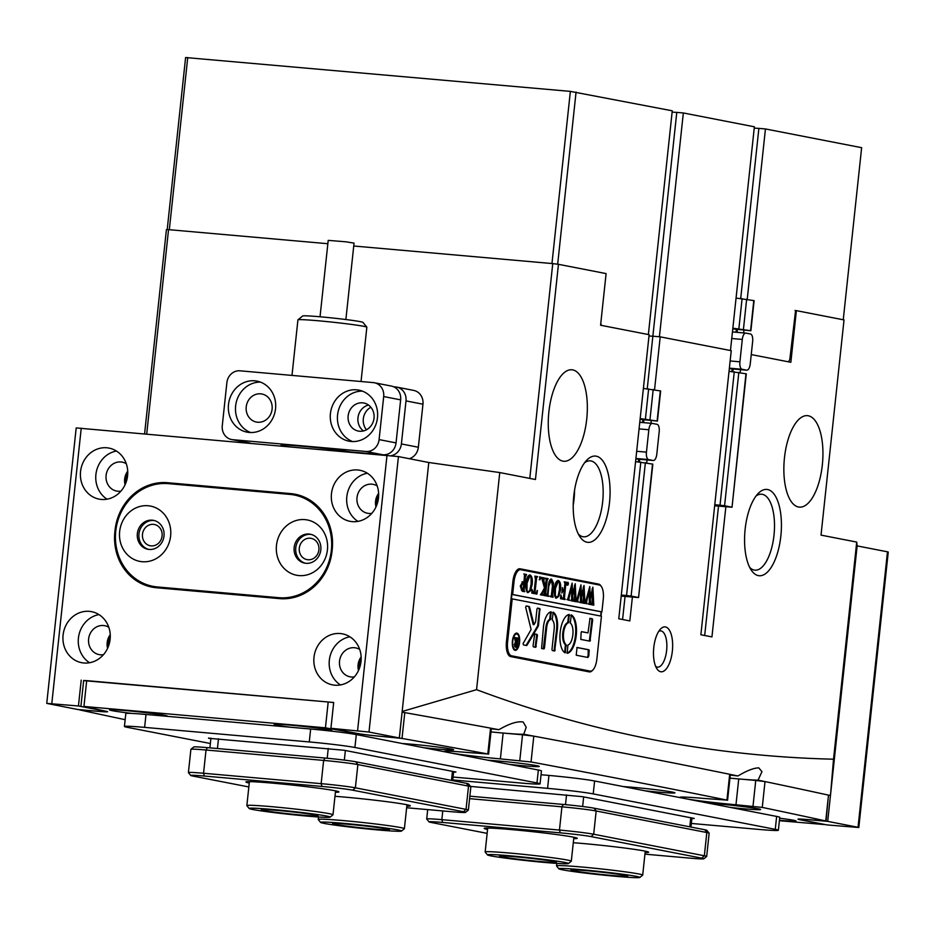 <?xml version="1.0" encoding="UTF-8"?>
<svg xmlns="http://www.w3.org/2000/svg" width="935" height="935" viewBox="0 0 935 935"><rect width="100%" height="100%" fill="white"/><g stroke="black" fill="none" stroke-linecap="round" stroke-linejoin="round"><path stroke-width="1.4" d="M672.125 112.118A17.333 0.69 -173.9 0 0 676.776 112.387L652.864 336.203A17.333 0.69 6.1 0 1 648.995 335.992A17.333 0.69 -173.9 0 0 652.864 336.203L660.203 336.845L731.24 350.683L700.876 634.76L711.944 636.91L725.852 506.782M843.253 319.77L861.638 147.683L765.438 128.948L758.881 128.375L740.707 298.487M737.364 329.658L737.084 332.334M758.881 128.375A17.333 0.69 6.1 0 1 754.229 128.107M167.201 229.636L185.597 57.538L570.362 91.385L672.265 110.809L648.364 334.543M576.065 92.074L557.669 264.219M600.796 323.311L601.38 325.392M647.242 388.796L652.864 336.203L659.42 336.775L683.333 112.96L754.37 126.798L730.457 350.531M676.776 112.387L683.333 112.96M765.438 128.948L747.24 299.27M743.921 330.242L743.641 332.907M788.497 361.833L789.806 359.531L795.58 310.572M187.736 57.538L169.328 229.706L327.846 243.719L168.545 229.636L146.713 433.933M529.794 478.416L552.749 263.612L353.746 246.01L551.966 263.541L570.362 91.385M730.656 807.478A29.02 1.145 -173.9 0 0 743.687 808.763A29.02 1.145 -173.9 0 0 760.576 809.476A29.02 1.145 -173.9 0 0 719.775 804.112A29.02 1.145 -173.9 0 0 709.279 803.317M423.672 747.696A29.02 1.145 -173.9 0 0 436.692 748.982A29.02 1.145 -173.9 0 0 453.58 749.695A29.02 1.145 -173.9 0 0 412.779 744.33A29.02 1.145 -173.9 0 0 402.284 743.535M779.428 820.275A29.02 1.145 -173.9 0 0 795.977 820.953A29.02 1.145 -173.9 0 0 779.65 818.207M328.477 730.808A29.02 1.145 -173.9 0 0 331.925 730.586A29.02 1.145 -173.9 0 0 291.124 725.221A29.02 1.145 -173.9 0 0 274.247 724.415A29.02 1.145 -173.9 0 0 290.329 727.22M644.986 790.8A29.02 1.145 -173.9 0 0 658.018 792.085A29.02 1.145 -173.9 0 0 674.895 792.787A29.02 1.145 -173.9 0 0 634.094 787.422A29.02 1.145 -173.9 0 0 623.598 786.627M509.341 764.374A29.02 1.145 -173.9 0 0 522.373 765.671A29.02 1.145 -173.9 0 0 539.25 766.373A29.02 1.145 -173.9 0 0 498.449 761.008A29.02 1.145 -173.9 0 0 487.953 760.213M166.325 716.257A29.02 1.145 -173.9 0 0 167.272 716.023A29.02 1.145 -173.9 0 0 126.47 710.658A29.02 1.145 -173.9 0 0 109.594 709.852A29.02 1.145 -173.9 0 0 132.092 713.44M779.381 820.708L824.647 824.576L799.554 819.644A18.197 0.725 6.1 0 1 797.929 819.165A18.197 0.725 6.1 0 1 808.518 819.644L825.734 820.953A6238.156 247.214 -173.9 0 0 762.259 807.408L735.974 804.766A39.854 1.578 6.1 0 1 687.681 799.109M680.867 797.777A39.854 1.578 6.1 0 1 679.92 797.333A39.854 1.578 6.1 0 1 703.132 798.373L726.927 800.103A6238.156 247.214 -173.9 0 0 531.045 761.967L500.377 758.881A39.854 1.578 6.1 0 1 452.084 753.224M445.27 751.904A39.854 1.578 6.1 0 1 444.324 751.448A39.854 1.578 6.1 0 1 467.535 752.488L487.813 753.961A6238.156 247.214 -173.9 0 0 402.015 738.44L380.872 736.359A18.197 0.725 6.1 0 1 356.913 733.449L325.438 727.816L83.94 706.451L106.006 711.254A18.197 0.725 6.1 0 1 107.642 711.734A18.197 0.725 6.1 0 1 97.041 711.254L79.826 709.946A6238.156 247.214 -173.9 0 0 125.161 719.681M80.913 706.322L83.671 680.493L86.698 680.633L83.94 706.451M325.438 727.816L328.197 701.986L86.698 680.633M328.197 701.986L333.678 702.606M402.085 712.236L404.785 712.622L402.015 738.44M487.813 753.961L490.571 728.131A6238.156 247.214 -173.9 0 0 404.785 712.622M490.571 728.131L491.354 728.353L488.584 754.171M519.778 760.599L522.536 734.77L503.135 733.063A39.854 1.578 6.1 0 1 490.968 731.895A38.989 1.543 6.1 0 0 523.74 734.267L526.206 727.301L523.179 721.995C517.487 721.037 509.4 723.596 498.916 729.686A6064.877 240.342 -173.9 0 0 491.167 728.271M522.536 734.77L533.803 736.137L531.045 761.967M726.927 800.103L729.686 774.285A6238.156 247.214 -173.9 0 0 533.803 736.137M729.686 774.285L730.34 774.484L727.57 800.313M752.991 806.262L755.749 780.444L738.732 778.937A39.854 1.578 6.1 0 1 729.943 778.119A38.989 1.543 -173.9 0 0 758.075 780.152L761.967 771.655L758.776 767.869C753.785 767.939 746.843 770.65 737.937 775.98A38.989 1.543 -173.9 0 0 730.27 775.068M755.749 780.444L765.017 781.578L762.259 807.408M825.734 820.953L828.492 795.124A6238.156 247.214 -173.9 0 0 765.017 781.578M828.492 795.124L826.037 821.059M798.806 819.037L798.782 819.259A17.333 0.69 6.1 0 0 800.337 819.714L827.113 824.927L858.809 827.51L858.038 827.288L887.479 551.814L888.25 552.047L858.809 827.51M798.782 819.259A17.333 0.69 6.1 0 1 808.88 819.714L827.697 821.374L858.038 827.288M827.697 821.374L857.138 545.911L887.479 551.814M318.893 549.862A10.834 9.829 -79 0 0 311.168 538.361A10.834 9.829 -79 0 0 299.293 548.12A10.834 9.829 -79 0 0 307.031 559.621A10.834 9.829 -79 0 0 318.893 549.862M162.082 535.989A10.834 9.829 -79 0 0 154.357 524.488A10.834 9.829 -79 0 0 142.482 534.259A10.834 9.829 -79 0 0 150.208 545.748A10.834 9.829 -79 0 0 162.082 535.989M110.12 639.26A25.993 23.597 -79 0 0 91.572 611.665A25.993 23.597 -79 0 0 63.077 635.087A25.993 23.597 -79 0 0 81.626 662.681A25.993 23.597 -79 0 0 110.12 639.26M98.958 614.599A25.993 23.597 -79 0 0 78.423 638.079A25.993 23.597 -79 0 0 89.585 662.74M108.799 627.28A14.726 13.37 -79 0 0 104.767 625.702A14.726 13.37 -79 0 0 88.615 638.979A14.726 13.37 -79 0 0 99.133 654.617A14.726 13.37 -79 0 0 103.458 654.675M107.595 648.306A14.726 13.37 101 0 1 107.174 642.602A14.726 13.37 101 0 1 110.236 634.736M127.604 475.693A25.993 23.597 -79 0 0 109.044 448.099A25.993 23.597 -79 0 0 80.55 471.532A25.993 23.597 -79 0 0 99.11 499.126A25.993 23.597 -79 0 0 127.604 475.693M116.443 451.044A25.993 23.597 -79 0 0 95.908 474.524A25.993 23.597 -79 0 0 107.069 499.185M126.283 463.713A14.726 13.37 -79 0 0 122.24 462.147A14.726 13.37 -79 0 0 106.099 475.424A14.726 13.37 -79 0 0 116.606 491.062A14.726 13.37 -79 0 0 120.942 491.12M125.08 484.751A14.726 13.37 101 0 1 124.659 479.036A14.726 13.37 101 0 1 127.721 471.182M361.027 661.442A25.993 23.597 -79 0 0 342.467 633.848A25.993 23.597 -79 0 0 313.985 657.282A25.993 23.597 -79 0 0 332.533 684.876A25.993 23.597 -79 0 0 361.027 661.442M349.865 636.793A25.993 23.597 -79 0 0 329.33 660.274A25.993 23.597 -79 0 0 340.492 684.934M359.706 649.463A14.726 13.37 -79 0 0 355.674 647.897A14.726 13.37 -79 0 0 339.522 661.174A14.726 13.37 -79 0 0 350.041 676.811A14.726 13.37 -79 0 0 354.365 676.87M358.502 670.5A14.726 13.37 101 0 1 358.082 664.797A14.726 13.37 101 0 1 361.144 656.931M378.5 497.887A25.993 23.597 -79 0 0 359.952 470.293A25.993 23.597 -79 0 0 331.458 493.727A25.993 23.597 -79 0 0 350.017 521.321A25.993 23.597 -79 0 0 378.5 497.887M367.35 473.227A25.993 23.597 -79 0 0 346.815 496.719A25.993 23.597 -79 0 0 357.965 521.379M377.179 485.908A14.726 13.37 -79 0 0 373.147 484.342A14.726 13.37 -79 0 0 357.006 497.619A14.726 13.37 -79 0 0 367.513 513.257A14.726 13.37 -79 0 0 371.85 513.315M375.987 506.934A14.726 13.37 101 0 1 375.566 501.23A14.726 13.37 101 0 1 378.628 493.376M115.052 530.203L114.865 531.922A51.986 47.182 -79 0 0 151.973 587.11A51.986 47.182 -79 0 0 156.39 587.729L279.483 598.622A51.986 47.182 -79 0 0 332.054 551.136L332.241 549.406A51.986 47.182 -79 0 0 295.133 494.229A51.986 47.182 -79 0 0 290.715 493.598L167.61 482.717A51.986 47.182 -79 0 0 115.052 530.203L115.823 530.355M632.387 597.091L629.839 620.922L618.771 618.771L649.135 334.695L600.586 325.24L606.102 273.593L558.452 264.313L535.451 479.515L499.757 472.561L428.779 462.498L399.339 737.96L368.998 732.047L330.932 728.307L333.69 702.477L83.659 680.622M81.216 680.142L78.458 705.972L46.75 703.389L76.191 427.926L398.439 456.584L368.998 732.047M46.75 703.389L77.862 709.525L96.679 711.184A17.333 0.69 6.1 0 0 106.777 711.64A17.333 0.69 6.1 0 0 105.223 711.184L78.458 705.972M499.757 472.561L476.558 689.679L402.167 711.477L428.779 462.498L398.439 456.584M399.339 737.96L380.522 736.289A17.333 0.69 6.1 0 1 357.696 733.519L330.932 728.307M298.674 495.071A51.986 47.182 -79 0 0 297.856 494.989L174.751 484.096A51.986 47.182 -79 0 0 171.678 483.944M150.103 585.684A51.986 47.182 -79 0 0 155.572 587.648M334.975 796.304A46.785 1.858 6.1 0 1 344.536 797.087A46.785 1.858 6.1 0 1 410.301 805.736A46.785 1.858 6.1 0 1 406.807 806.145M249.259 783.039A46.785 1.858 6.1 0 1 245.94 781.905A46.785 1.858 6.1 0 1 273.137 783.191A46.785 1.858 6.1 0 1 338.902 791.84A46.785 1.858 6.1 0 1 335.42 792.249M190.915 749.297L193.767 746.995A23.398 0.923 6.1 0 1 207.371 747.638L324.983 758.04A23.398 0.923 6.1 0 1 355.791 761.791L466.448 783.331A23.398 0.923 6.1 0 1 468.528 783.916L470.831 786.767A25.993 1.028 -173.9 0 0 468.528 786.125L357.871 764.573A25.993 1.028 -173.9 0 0 323.639 760.412L206.027 750.01A25.993 1.028 -173.9 0 0 190.915 749.297A25.993 1.028 -173.9 0 0 190.892 749.332L188.402 772.579A25.993 1.028 6.1 0 1 188.402 772.579A25.993 1.028 6.1 0 1 203.538 773.257L321.149 783.659A25.993 1.028 6.1 0 1 355.382 787.819L466.039 809.371A25.993 1.028 6.1 0 1 468.365 810.049A25.993 1.028 6.1 0 1 468.341 810.084L465.49 812.386A23.398 0.923 -173.9 0 0 463.421 811.744L352.752 790.192A23.398 0.923 -173.9 0 0 321.944 786.44L204.333 776.038A23.398 0.923 -173.9 0 0 190.728 775.477A23.398 0.923 -173.9 0 0 192.809 776.05L248.85 786.954M468.365 810.049L470.854 786.814A25.993 1.028 -173.9 0 0 470.831 786.767M406.632 807.746L451.885 811.744A23.398 0.923 -173.9 0 0 465.49 812.386M573.284 842.715A46.785 1.858 6.1 0 1 582.832 843.499A46.785 1.858 6.1 0 1 648.598 852.147A46.785 1.858 6.1 0 1 645.103 852.556M487.567 829.438A46.785 1.858 6.1 0 1 484.236 828.305A46.785 1.858 6.1 0 1 511.433 829.59A46.785 1.858 6.1 0 1 577.211 838.239A46.785 1.858 6.1 0 1 573.716 838.648M469.849 796.176L563.291 804.439A23.398 0.923 6.1 0 1 594.099 808.191L704.756 829.742A23.398 0.923 6.1 0 1 706.825 830.315L709.139 833.167A25.993 1.028 -173.9 0 0 706.825 832.536L596.168 810.984A25.993 1.028 -173.9 0 0 561.935 806.823L469.58 798.654M429.025 821.877L426.722 819.025A25.993 1.028 6.1 0 1 426.711 818.978A25.993 1.028 6.1 0 1 441.846 819.656L559.457 830.058A25.993 1.028 6.1 0 1 593.69 834.23L704.347 855.77A25.993 1.028 6.1 0 1 706.673 856.46A25.993 1.028 6.1 0 1 706.638 856.495L703.786 858.797A23.398 0.923 -173.9 0 0 701.717 858.155L591.06 836.603A23.398 0.923 -173.9 0 0 560.252 832.851L442.641 822.449A23.398 0.923 -173.9 0 0 429.025 821.877A23.398 0.923 -173.9 0 0 431.105 822.449L487.147 833.365M706.673 856.46L709.151 833.214A25.993 1.028 -173.9 0 0 709.139 833.167M644.94 854.158L690.182 858.155A23.398 0.923 -173.9 0 0 703.786 858.797M453.043 777.032L519.883 782.946A34.653 1.379 -173.9 0 0 540.068 783.846A34.653 1.379 -173.9 0 0 536.971 782.946L354.914 747.486A34.653 1.379 -173.9 0 0 309.275 741.934L144.621 727.372A34.653 1.379 -173.9 0 0 124.437 726.472A34.653 1.379 -173.9 0 0 127.534 727.372L210.363 743.5M540.068 783.846L541.447 770.931A34.653 1.379 -173.9 0 0 538.35 770.031L356.293 734.571A34.653 1.379 -173.9 0 0 310.654 729.019L146 714.457A34.653 1.379 -173.9 0 0 125.816 713.557L124.437 726.472M208.598 737.995L210.878 738.732M208.563 738.276L344.209 750.279L455.941 772.041L453.568 772.193M691.351 823.443L758.18 829.357A34.653 1.379 -173.9 0 0 778.364 830.257A34.653 1.379 -173.9 0 0 775.267 829.345L593.222 793.897A34.653 1.379 -173.9 0 0 547.571 788.345L452.739 779.954M778.364 830.257L779.743 817.342A34.653 1.379 -173.9 0 0 776.646 816.43L594.602 780.982A34.653 1.379 -173.9 0 0 548.95 775.431L541.038 774.729M691.865 818.604L694.237 818.441L582.505 796.678L470.539 786.405M170.626 535.989A28.155 25.561 -79 0 0 148.127 505.753A28.155 25.561 -79 0 0 119.657 531.477A28.155 25.561 -79 0 0 142.155 561.713A28.155 25.561 -79 0 0 170.626 535.989M163.999 535.989A14.726 13.37 -79 0 0 153.492 520.351A14.726 13.37 -79 0 0 137.351 533.628A14.726 13.37 -79 0 0 147.859 549.266A14.726 13.37 -79 0 0 163.999 535.989M154.287 520.538A14.726 13.37 -79 0 0 138.953 533.943A14.726 13.37 -79 0 0 148.665 549.394M327.437 549.85A28.155 25.561 -79 0 0 304.95 519.626A28.155 25.561 -79 0 0 276.479 545.35A28.155 25.561 -79 0 0 298.966 575.574A28.155 25.561 -79 0 0 327.437 549.85M320.822 549.862A14.726 13.37 -79 0 0 310.303 534.224A14.726 13.37 -79 0 0 294.163 547.501A14.726 13.37 -79 0 0 304.681 563.139A14.726 13.37 -79 0 0 320.822 549.862M311.11 534.411A14.726 13.37 -79 0 0 295.764 547.817A14.726 13.37 -79 0 0 305.488 563.267M331.364 550.201A51.986 47.182 -79 0 0 294.256 495.012A51.986 47.182 -79 0 0 289.838 494.393L168.3 483.64A51.986 47.182 -79 0 0 116.057 528.696A51.986 47.182 -79 0 0 152.849 586.315A51.986 47.182 -79 0 0 157.267 586.946L278.794 597.687A51.986 47.182 -79 0 0 331.364 550.201M304.132 497.034A51.986 47.182 -79 0 0 301.397 496.403L294.256 495.012M152.849 586.315L159.99 587.706A51.986 47.182 -79 0 0 164.408 588.337L282.557 598.786M623.423 876.948A40.719 1.613 -173.9 0 0 639.797 877.462A40.719 1.613 -173.9 0 0 618.374 873.676A40.719 1.613 -173.9 0 0 575.27 869.199A40.719 1.613 -173.9 0 0 558.885 868.814A40.719 1.613 -173.9 0 0 581.757 872.659A40.719 1.613 -173.9 0 0 623.423 876.948M558.885 868.814L556.57 865.962A43.326 1.718 6.1 0 1 556.547 865.892A43.326 1.718 6.1 0 1 574.008 866.371A43.326 1.718 6.1 0 1 619.099 871.034A43.326 1.718 6.1 0 1 642.696 875.102A43.326 1.718 6.1 0 1 642.661 875.16L639.797 877.462M616.247 875.803A28.588 1.134 6.1 0 1 585.988 872.659A28.588 1.134 6.1 0 1 570.946 869.994A28.588 1.134 6.1 0 1 582.447 870.356A28.588 1.134 6.1 0 1 611.7 873.372A28.588 1.134 6.1 0 1 627.759 876.072A28.588 1.134 6.1 0 1 616.247 875.803M307.755 816.15A40.719 1.613 -173.9 0 0 330.102 817.155A40.719 1.613 -173.9 0 0 271.547 809.383A40.719 1.613 -173.9 0 0 249.189 808.506A40.719 1.613 -173.9 0 0 307.755 816.15M249.189 808.506L246.887 805.654A43.326 1.718 6.1 0 1 246.852 805.584A43.326 1.718 6.1 0 1 270.671 806.589A43.326 1.718 6.1 0 1 333 814.794A43.326 1.718 6.1 0 1 332.965 814.853L330.102 817.155M302.367 815.145A28.588 1.134 6.1 0 1 261.251 809.687A28.588 1.134 6.1 0 1 276.947 810.388A28.588 1.134 6.1 0 1 318.064 815.764A28.588 1.134 6.1 0 1 302.367 815.145M375.928 829.766A40.719 1.613 -173.9 0 0 401.501 831.063A40.719 1.613 -173.9 0 0 346.172 823.571A40.719 1.613 -173.9 0 0 320.576 822.414A40.719 1.613 -173.9 0 0 375.928 829.766M320.576 822.414L318.274 819.563A43.326 1.718 6.1 0 1 318.251 819.481A43.326 1.718 6.1 0 1 345.494 820.79A43.326 1.718 6.1 0 1 404.399 828.69A43.326 1.718 6.1 0 1 404.352 828.761L401.501 831.063M371.499 828.842A28.588 1.134 6.1 0 1 332.65 823.595A28.588 1.134 6.1 0 1 350.602 824.495A28.588 1.134 6.1 0 1 389.463 829.661A28.588 1.134 6.1 0 1 371.499 828.842M554.63 863.239A40.719 1.613 -173.9 0 0 568.41 863.566A40.719 1.613 -173.9 0 0 545.479 859.581A40.719 1.613 -173.9 0 0 501.277 855.104A40.719 1.613 -173.9 0 0 487.486 854.917A40.719 1.613 -173.9 0 0 511.889 858.949A40.719 1.613 -173.9 0 0 554.63 863.239M487.486 854.917L485.183 852.065A43.326 1.718 6.1 0 1 485.16 851.984A43.326 1.718 6.1 0 1 499.851 852.264A43.326 1.718 6.1 0 1 546.11 856.928A43.326 1.718 6.1 0 1 571.308 861.193A43.326 1.718 6.1 0 1 571.262 861.264L568.41 863.566M546.683 862.035A28.588 1.134 6.1 0 1 515.652 858.891A28.588 1.134 6.1 0 1 499.547 856.098A28.588 1.134 6.1 0 1 509.224 856.32A28.588 1.134 6.1 0 1 539.238 859.335A28.588 1.134 6.1 0 1 556.372 862.163A28.588 1.134 6.1 0 1 546.683 862.035M653.775 647.546A22.522 9.408 -84.9 0 1 660.507 629.056A22.522 9.408 -84.9 0 1 672.347 651.169A22.522 9.408 -84.9 0 1 656.989 668.899A22.522 9.408 -84.9 0 1 653.775 647.546M655.657 666.363A18.197 7.609 95.1 0 0 657.539 667.134A18.197 7.609 95.1 0 0 666.632 650.468A18.197 7.609 95.1 0 0 660.741 630.891A18.197 7.609 95.1 0 0 658.754 631.324M745.148 529.14A43.326 18.104 -84.9 0 1 758.086 493.563A43.326 18.104 -84.9 0 1 780.842 536.094A43.326 18.104 -84.9 0 1 751.308 570.198A43.326 18.104 -84.9 0 1 745.148 529.14M749.683 567.381A38.125 15.93 95.1 0 0 754.931 570.175A38.125 15.93 95.1 0 0 773.993 535.252A38.125 15.93 95.1 0 0 761.639 494.229A38.125 15.93 95.1 0 0 755.994 496.041M573.798 495.772A43.326 18.104 -84.9 0 1 586.748 460.195A43.326 18.104 -84.9 0 1 609.491 502.726A43.326 18.104 -84.9 0 1 579.969 536.83A43.326 18.104 -84.9 0 1 573.798 495.772M578.344 534.014A38.125 15.93 95.1 0 0 583.58 536.807A38.125 15.93 95.1 0 0 602.654 501.885A38.125 15.93 95.1 0 0 590.301 460.861A38.125 15.93 95.1 0 0 584.655 462.685M359.332 668.548A13.429 12.19 101 0 1 359.262 664.89A13.429 12.19 101 0 1 361.179 659.046M376.805 504.993A13.429 12.19 101 0 1 376.747 501.335A13.429 12.19 101 0 1 378.663 495.492M125.898 482.799A13.429 12.19 101 0 1 125.839 479.141A13.429 12.19 101 0 1 127.756 473.297M108.425 646.354A13.429 12.19 101 0 1 108.355 642.707A13.429 12.19 101 0 1 110.272 636.852M586.724 419.196A45.92 19.191 95.1 0 0 571.846 369.769A45.92 19.191 95.1 0 0 548.88 411.832A45.92 19.191 95.1 0 0 563.758 461.259A45.92 19.191 95.1 0 0 586.724 419.196M822.321 465.081A45.92 19.191 95.1 0 0 807.443 415.654A45.92 19.191 95.1 0 0 784.477 457.706A45.92 19.191 95.1 0 0 799.355 507.132A45.92 19.191 95.1 0 0 822.321 465.081M573.225 505.11A38.125 15.93 95.1 0 0 574.032 499.36A38.125 15.93 95.1 0 0 574.546 490.244M476.558 689.679C592.802 733.145 711.792 756.322 833.517 759.197L856.717 542.078L821.024 535.124L844.024 319.922L796.375 310.642L790.846 362.289L751.249 354.575M856.717 542.078L857.138 545.911L830.525 794.902L828.772 795.404M144.598 433.746L166.418 229.636L168.545 229.636M601.158 586.268A13.861 5.797 95.1 0 0 598.61 584.083L520.082 568.796A13.861 5.797 95.1 0 0 519.837 568.76A13.861 5.797 95.1 0 0 512.894 581.453L506.454 641.714A13.861 5.797 95.1 0 0 510.697 656.592L589.237 671.891A13.861 5.797 95.1 0 0 589.482 671.926A13.861 5.797 95.1 0 0 592.615 670.231M601.018 616.107L601.474 611.841M740.508 369.629L740.193 372.598M646.728 462.907L647.043 459.95M650.959 423.286L651.251 420.621M654.547 389.731L660.203 336.845M552.749 263.612L558.452 264.313M829.859 795.498A6064.877 240.342 -173.9 0 0 828.796 795.264M764.199 781.438A6064.877 240.342 -173.9 0 0 758.075 780.152M737.937 775.98A6064.877 240.342 -173.9 0 0 730.083 774.379M685.425 765.344A6064.877 240.342 -173.9 0 0 584.071 745.604M533.137 736.02A6064.877 240.342 -173.9 0 0 523.74 734.267M491.296 728.809A38.989 1.543 6.1 0 1 498.916 729.686M403.125 712.365A6064.877 240.342 -173.9 0 0 402.097 712.189M833.517 759.197L830.525 794.902M796.375 310.642L795.042 310.525M704.686 635.496L718.512 506.127M732.888 371.651L733.169 368.986M622.581 619.508L625.047 596.437M639.423 461.96L639.704 459.295M643.619 422.643L643.911 419.967M595.046 584.188A13.861 5.797 95.1 0 0 593.912 583.662L518.516 568.983M586.093 671.272A13.861 5.797 95.1 0 0 586.864 670.827M282.627 445.96A38.125 1.508 6.1 0 1 281.061 445.294A38.125 1.508 6.1 0 1 303.232 446.346A38.125 1.508 6.1 0 1 350.251 451.885L382.906 454.772L365.947 451.465A12.996 11.793 -79 0 0 379.096 439.602L383.689 396.557A12.996 11.793 -79 0 0 374.409 382.766A12.996 11.793 -79 0 0 373.31 382.602L240.014 370.809A12.996 11.793 -79 0 0 226.878 382.684L222.273 425.729A12.996 11.793 -79 0 0 231.553 439.52A12.996 11.793 -79 0 0 232.651 439.684L365.947 451.465M330.429 413.574A25.993 23.597 -79 0 0 348.977 441.168A25.993 23.597 -79 0 0 377.471 417.735A25.993 23.597 -79 0 0 358.911 390.14A25.993 23.597 -79 0 0 330.429 413.574M362.429 391.134A25.993 23.597 -79 0 0 337.57 414.965A25.993 23.597 -79 0 0 352.612 441.554M348.147 415.9A14.294 12.973 -79 0 0 358.35 431.07A14.294 12.973 -79 0 0 374.023 418.19A14.294 12.973 -79 0 0 363.82 403.008A14.294 12.973 -79 0 0 348.147 415.9M363.47 430.942A14.294 12.973 101 0 1 357.965 417.805A14.294 12.973 101 0 1 368.519 405.054M228.491 404.551A25.993 23.597 -79 0 0 247.05 432.145A25.993 23.597 -79 0 0 275.544 408.712A25.993 23.597 -79 0 0 256.985 381.118A25.993 23.597 -79 0 0 228.491 404.551M260.491 382.123A25.993 23.597 -79 0 0 235.632 405.942A25.993 23.597 -79 0 0 250.673 432.543M246.221 406.877A14.294 12.973 -79 0 0 256.424 422.059A14.294 12.973 -79 0 0 272.097 409.168A14.294 12.973 -79 0 0 261.894 393.997A14.294 12.973 -79 0 0 246.221 406.877M370.868 407.251A14.294 12.973 -79 0 0 363.318 418.845A14.294 12.973 -79 0 0 366.473 429.784M406 400.905L401.395 443.938L418.354 447.246L422.959 404.2L406 400.905A12.996 11.793 -79 0 0 396.72 387.102A12.996 11.793 -79 0 0 395.622 386.95L393.647 386.774M396.72 387.102L413.679 390.409A12.996 11.793 101 0 1 422.959 404.2M391.403 455.637A12.996 11.793 -79 0 0 401.395 443.938M418.354 447.246A12.996 11.793 101 0 1 409.308 458.699M379.096 439.602L396.043 442.898L400.647 399.864L383.689 396.557M374.409 382.766L391.368 386.061A12.996 11.793 101 0 1 400.647 399.864M396.043 442.898A12.996 11.793 101 0 1 382.906 454.772M297.961 319.805L302.718 315.972A30.329 1.204 6.1 0 1 311.717 316.124A30.329 1.204 6.1 0 1 344.022 319.302A30.329 1.204 6.1 0 1 362.979 322.411L366.824 327.168A34.653 1.379 -173.9 0 0 345.155 323.615A34.653 1.379 -173.9 0 0 308.234 319.98A34.653 1.379 -173.9 0 0 297.961 319.805A34.653 1.379 -173.9 0 0 297.926 319.852L291.989 375.414M320.039 316.778L328.208 240.377L346.149 241.826L354.049 243.147L345.88 319.536M361.039 381.515L366.847 327.227A34.653 1.379 -173.9 0 0 366.824 327.168M513.385 648.785A7.796 3.261 95.1 0 0 514.519 649.428A7.796 3.261 95.1 0 0 514.916 649.404M512.777 641.106A7.796 3.261 95.1 0 0 515.314 649.498A7.796 3.261 95.1 0 0 519.206 642.357A7.796 3.261 95.1 0 0 516.681 633.953A7.796 3.261 95.1 0 0 512.777 641.106M519.568 642.427A8.66 3.623 95.1 0 0 516.763 633.1A8.66 3.623 95.1 0 0 512.427 641.036A8.66 3.623 95.1 0 0 515.232 650.351A8.66 3.623 95.1 0 0 519.568 642.427M517.815 634.596A8.66 3.623 95.1 0 0 516.365 633.112M525.645 607.142L531.092 629.559L523.086 643.549L523.483 644.94L526.37 645.501A2.595 1.087 95.1 0 0 526.417 645.512A2.595 1.087 95.1 0 0 527.188 644.94L538.046 626.59A2.595 1.087 95.1 0 0 538.572 624.779L539.869 608.591L537.496 608.124L536.971 609.082L535.72 620.84A2.595 1.087 -84.9 0 1 535.182 622.64L533.99 624.662L529.678 607.469A2.595 1.087 95.1 0 0 528.976 606.464L526.3 605.95L525.645 607.142M560.182 632.317A19.495 8.146 95.1 0 0 565.137 652.887L566.154 644.694A11.267 4.71 -84.9 0 1 563.571 632.972A11.267 4.71 -84.9 0 1 568.503 622.722L569.24 614.47A19.495 8.146 95.1 0 0 560.182 632.317M564.717 652.642L565.371 644.624A11.267 4.71 -84.9 0 1 562.788 632.913A11.267 4.71 -84.9 0 1 567.709 622.652L568.702 614.576M551.451 579.84L548.81 586.046L547.968 595.174L548.611 596.366L546.437 595.946L547.372 594.789L548.401 586.081C548.716 581.57 549.792 579.256 551.592 579.127L553.52 583.124L552.515 593.959L553.076 597.243L550.399 596.717L551.299 595.7L552.433 586.198L551.451 579.84L549.979 579.887M546.484 595.49L547.372 594.789M550.446 596.261L551.299 595.7M541.961 592.65L544.474 587.881L541.529 577.409L544.322 577.959L543.866 580.658L545.467 586.97L546.18 579.7L545.502 578.192L548.179 578.707L547.267 579.665L545.771 592.638L546.332 595.922L543.656 595.408L545.432 587.274L542.405 593.012L542.627 595.198L540.348 594.765L541.961 592.65M544.275 578.438L542.908 579.069L543.083 580.588L543.866 580.658M543.702 594.952L544.38 594.753M540.313 576.93L540.009 579.805L540.313 576.93M537.403 590.452L536.912 594.087L531.758 593.082L532.05 589.412L533.102 592.615L534.014 592.79L535.451 579.408L534.89 576.124L537.567 576.638L536.643 577.655L534.913 592.965L536.316 593.059L537.228 590.441M537.286 577.082L535.86 577.585L535.556 579.513L534.119 592.895L534.913 592.965M534.119 592.895L536.316 593.059M532.179 584.445L530.437 590.815L528.053 592.615C526.16 591.399 525.447 588.29 525.926 583.265C526.522 578.111 527.889 575.341 530.016 574.932C531.98 576.1 532.705 579.268 532.179 584.445L531.396 584.375L529.654 590.745L530.437 590.815M600.667 616.036L601.123 611.817L601.906 611.887L512.66 594.508L514.04 581.593L512.894 581.488M601.906 611.887L603.285 598.973A12.996 5.435 95.1 0 0 599.312 585.018L520.772 569.719A12.996 5.435 95.1 0 0 520.538 569.684A12.996 5.435 95.1 0 0 514.04 581.593M520.257 586.081L522.805 581.827L523.892 582.353L524.535 575.177L523.88 573.973L526.557 574.499L525.33 577.433L524.056 590.511L524.722 591.715L522.326 591.247L520.257 586.081M526.276 574.932L524.839 575.481L524.547 577.362L523.273 590.452L524.056 590.511M560.533 589.973L558.791 596.343L556.407 598.131C554.513 596.927 553.8 593.807 554.28 588.793C554.876 583.639 556.243 580.857 558.382 580.448C560.346 581.617 561.058 584.796 560.533 589.973L559.749 589.903L558.008 596.273L558.791 596.343M563.069 590.885L561.818 593.082L562.414 587.577L563.139 590.172L564.237 590.382L564.927 583.346L564.237 581.839L566.914 582.353L565.687 585.298L564.389 598.073L565.079 599.58L560.509 598.692L560.825 594.847L561.993 598.236L563.361 598.505L564.156 591.095L562.064 590.815M568.176 582.365L567.872 585.228L568.176 582.365M567.627 599.58L572.138 583.136L572.606 593.889L575.224 583.732L576.124 601.731L573.786 601.275L574.569 599.826L574.382 587.753L572.641 595.735L573.295 601.17L570.841 600.702L571.682 599.195L571.53 587.332L568.889 598.716L569.415 600.422L566.89 599.522M573.833 600.808L574.569 599.826M576.451 601.298L580.962 584.854L581.43 595.607L584.048 585.45L584.959 603.449L582.61 602.993L583.393 601.544L583.206 589.471L581.465 597.453L582.119 602.888L579.665 602.421L580.506 600.913L580.366 589.05L577.713 600.434L578.239 602.14L575.715 601.24M582.657 602.526L583.393 601.544M585.275 603.017L589.786 586.572L590.254 597.325L592.872 587.168L593.783 605.167L591.434 604.711L592.217 603.262L592.03 591.189L590.289 599.171L590.943 604.618L588.501 604.139L589.331 602.631L589.19 590.768L586.537 602.152L587.063 603.858L584.539 602.958M591.493 604.244L592.217 603.262M601.123 611.817L511.877 594.438L511.422 598.739L601.439 616.188L596.846 659.222A12.996 5.435 95.1 0 1 590.347 671.131L584.854 670.64A12.996 5.435 95.1 0 0 585.088 670.652M512.205 598.809L507.6 641.854A12.996 5.435 95.1 0 0 511.574 655.809L590.102 671.096A12.996 5.435 95.1 0 0 590.347 671.131M577.047 647.464L576.217 655.213L587.566 657.422A2.595 1.087 95.1 0 0 587.612 657.422A2.595 1.087 95.1 0 0 588.91 655.049L589.027 649.802L577.012 647.464M552.199 619.952A8.66 3.623 -84.9 0 1 554.163 628.951L551.977 649.416L552.304 650.55L554.665 651.017L557.377 629.571A16.456 6.884 95.1 0 0 553.169 612.191L552.199 619.952M546.671 627.49A8.66 3.623 -84.9 0 1 550.434 619.601L551.136 611.794A16.456 6.884 95.1 0 0 543.457 626.859L541.587 648.469L543.96 648.925L544.474 647.978L546.671 627.49L545.888 627.42A8.66 3.623 -84.9 0 1 549.651 619.531L550.598 611.887M567.931 645.033L567.183 653.284A19.495 8.146 95.1 0 0 576.24 635.449A19.495 8.146 95.1 0 0 571.297 614.868L570.28 623.072A11.267 4.71 -84.9 0 1 572.851 634.783A11.267 4.71 -84.9 0 1 567.931 645.033M535.732 647.324L537.426 635.531L537.111 634.409L534.738 633.953L533.055 645.746L533.371 646.868L535.732 647.324M587.998 632.901L581.652 631.663L581.102 632.633L580.822 639.411L589.962 641.188L592.661 619.94L592.334 618.806L589.997 618.351L587.998 632.901L581.476 631.709M514.951 639.458L514.168 637.331L515.243 637.541L516.552 642.357L516.494 637.775L518.119 638.102L517.113 647.569L515.664 647.289L514.25 644.624L515.489 642.485L514.951 639.458M517.137 638.266L517.92 638.336L516.915 638.605M511.877 594.438L512.66 594.508M509.423 655.973L584.62 670.617A12.996 5.435 95.1 0 0 584.854 670.64M589.342 641.071L591.878 619.87L591.551 618.736L589.821 618.397M535.124 647.207L536.643 635.461L536.328 634.339L534.575 634M566.937 653.121A19.495 8.146 95.1 0 0 575.469 635.286A19.495 8.146 95.1 0 0 570.923 615.055M543.328 648.808L545.888 627.42M554.034 650.889L556.594 629.5A16.456 6.884 95.1 0 0 552.807 612.367M526.125 605.997L528.193 606.394A2.595 1.087 95.1 0 1 528.894 607.399L533.207 624.592L533.99 624.662M525.867 645.407A2.595 1.087 95.1 0 0 526.405 644.87L537.263 626.52A2.595 1.087 95.1 0 0 537.789 624.709L539.401 609.632L539.086 608.521L537.333 608.182M587.051 657.317A2.595 1.087 95.1 0 0 588.127 654.979L588.244 649.731L576.872 647.511M514.846 650.269A8.66 3.623 95.1 0 0 516.541 649.065M516.284 633.977A7.796 3.261 95.1 0 0 515.898 633.895A7.796 3.261 95.1 0 0 514.671 634.316M514.157 637.413L515.243 637.541M515.442 642.216L516.12 642.275M515.337 642.205L516.552 642.357M516.482 637.857L518.119 638.102M517.172 638.266L517.896 638.324M515.968 645.688L515.921 646.833L516.704 646.903M515.921 646.833L516.997 647.277M516.213 647.207L517.137 647.301M514.612 646.728L516.097 646.693L516.517 642.754L515.115 642.661M516.12 642.696L515.43 642.625M514.262 644.577L515.582 646.868M516.342 642.719L514.916 644.636M522.022 581.757L523.892 582.353M523.869 574.055L526.557 574.499M525.493 574.861L524.839 575.481L526.183 574.92M523.273 590.452L524.535 591.189M523.752 591.119L524.769 591.236M521.578 590.452L523.039 590.406L523.822 583.019L523.039 582.598L522.186 582.528L520.585 586.07L521.578 590.452M520.585 586.07L521.368 586.14L522.361 590.523L523.039 590.406M523.039 582.598L521.368 586.14M522.256 582.528L522.922 582.587M529.654 590.745L527.27 592.545M529.49 574.932L530.718 576.334M530.951 576.93L531.396 584.375M526.206 589.821L528.217 591.913L529.771 590.452L531.08 584.293L531.115 577.643L529.081 575.574L526.265 583.078L526.195 589.821M526.721 591.329L527.609 591.855M526.265 583.078L527.048 583.148L526.978 589.892M529.946 575.644L527.048 583.148M529.163 575.574L529.794 575.633M531.828 592.252L533.102 592.615M532.319 592.545L534.014 592.79M534.878 576.205L537.567 576.638M536.503 577.012L535.86 577.585L536.456 577M534.878 593.047L535.533 592.989L534.878 593.047M536.258 593.094L536.141 593.935M539.53 576.86L539.927 578.403L540.71 578.473M539.927 578.403L539.226 579.735M541.517 577.491L544.322 577.959M543.539 577.888L544.158 578.426M543.492 578.368L542.908 579.069L543.492 578.368M543.083 580.588L544.684 586.899L545.467 586.97M545.491 578.274L548.179 578.707M547.267 579.665L547.898 579.139M546.484 579.595L544.988 592.568L545.771 592.638M544.988 592.568L544.86 594.356L545.643 594.426M544.86 594.356L545.771 595.011M544.988 594.941L546.169 595.408M545.374 595.338L546.391 595.443M544.415 587.636L545.432 587.274M541.786 592.965L542.405 593.012M541.622 592.942L541.4 593.807L542.183 593.877M541.4 593.807L542.534 594.695M541.751 594.625L542.674 594.718M547.174 595.104L548.436 595.84M547.653 595.782L548.67 595.887M550.808 579.057L552.737 583.066L553.52 583.124M552.737 583.066L551.732 593.889L552.515 593.959M551.732 593.889L552.117 596.647L552.901 596.717M552.117 596.647L553.123 596.764M550.551 579.758L551.264 579.817M547.232 595.104L547.968 595.174M558.008 596.273L555.624 598.061M557.856 580.46L559.072 581.85M559.305 582.458L559.749 589.903M555.074 596.846L556.582 597.43L558.125 595.981L559.434 589.821L559.469 583.171L558.312 581.173L557.435 581.091L554.63 588.606L554.56 595.35L555.343 595.42L556.676 597.442L555.963 597.383M554.63 588.606L555.413 588.676L555.343 595.42M558.312 581.173L555.413 588.676M557.529 581.102L558.16 581.161M560.579 597.839L561.993 598.236M561.21 598.178L563.361 598.505M562.216 590.803L562.952 590.873M562.145 590.032L563.139 590.172M562.356 590.102L564.237 590.382M564.226 581.921L566.914 582.353M566.014 583.323L566.645 582.797M565.231 583.253L563.735 596.226L564.518 596.296M563.735 596.226L563.606 598.003L564.389 598.073M563.606 598.003L564.518 598.657M563.735 598.587L564.904 599.054M564.121 598.984L565.126 599.101M567.393 582.295L567.79 583.837L568.573 583.896M567.79 583.837L567.089 585.158M571.647 585.17L571.823 593.818L572.606 593.889M574.476 585.368L574.815 600.095L575.598 600.165M574.815 600.095L576.182 601.252M572.243 593.865L571.858 595.665L572.641 595.735M571.858 595.665L571.904 598.482L572.688 598.552M571.904 598.482L571.998 599.662L572.781 599.732M571.998 599.662L572.886 600.176M572.103 600.106L573.073 600.562M572.29 600.492L573.342 600.702M568.106 598.645L569.029 599.674M568.246 599.604L569.462 599.943M580.471 586.888L580.647 595.537L581.43 595.607M583.3 587.087L583.639 601.813L584.422 601.883M583.639 601.813L585.006 602.97M581.067 595.583L580.682 597.383L581.465 597.453M580.682 597.383L580.728 600.2L581.512 600.27M580.728 600.2L580.822 601.38L581.605 601.45M580.822 601.38L581.71 601.895M580.927 601.824L581.897 602.28M581.114 602.21L582.166 602.421M576.93 600.363L577.853 601.392M577.07 601.322L578.286 601.661M589.295 588.618L589.471 597.266L590.254 597.325M592.135 588.805L592.463 603.531L593.246 603.601M592.463 603.531L593.83 604.688M589.903 597.301L589.506 599.101L590.289 599.171M589.506 599.101L589.553 601.918L590.336 601.988M589.553 601.918L589.646 603.11L590.429 603.168M589.646 603.11L590.534 603.613M589.751 603.542L590.721 603.998M589.938 603.928L590.99 604.139M585.754 602.082L586.677 603.11M585.894 603.04L587.11 603.379M736.067 298.066L754.113 300.638L750.887 330.768L732.771 328.875M731.836 371.557L732.128 368.893M736.044 332.241L736.324 329.576M729.031 371.312L746.294 373.813L732.035 507.237L745.978 373.719M750.887 330.768L732.853 328.197M714.772 504.736L720.02 505.204L734.279 371.779M738.837 372.329L724.578 505.753L731.719 507.144M732.035 507.237L714.656 505.788M724.578 505.753L720.02 505.204M745.896 333.117A6.931 2.898 95.1 0 0 745.768 333.094A6.931 2.898 95.1 0 0 742.296 339.44L739.912 361.822A6.931 2.898 95.1 0 0 742.028 369.267L746.668 370.178A6.931 2.898 95.1 0 0 746.796 370.19A6.931 2.898 95.1 0 0 750.256 363.844L752.652 341.462A6.931 2.898 95.1 0 0 750.536 334.017L745.896 333.117M643.385 388.446L660.648 390.947L657.434 421.077L640.089 419.336M638.383 461.867L638.663 459.202M642.579 422.55L642.871 419.885M635.566 461.621L652.829 464.122L638.57 597.547L652.525 464.029M657.434 421.077L640.171 418.576M621.308 595.046L626.555 595.513L640.814 462.089M645.384 462.638L631.125 596.074L638.254 597.453M638.57 597.547L621.202 596.098M631.125 596.074L626.555 595.513M652.431 423.426A6.931 2.898 95.1 0 0 652.303 423.403A6.931 2.898 95.1 0 0 648.843 429.749L646.447 452.131A6.931 2.898 95.1 0 0 648.563 459.576L653.203 460.487A6.931 2.898 95.1 0 0 653.331 460.499A6.931 2.898 95.1 0 0 656.802 454.153L659.187 431.771A6.931 2.898 95.1 0 0 657.071 424.326L652.431 423.426M738.732 778.937L735.974 804.766M503.135 733.063L500.377 758.881M357.591 730.656L387.02 455.193M81.24 428.148L51.799 703.611M174.751 484.096L167.61 482.717M297.856 494.989L290.715 493.598M115.648 532.073L114.865 531.922M345.366 750.501L344.337 760.108M328.243 748.491L327.203 758.238M452.458 771.363L451.488 780.421M218.474 738.779L217.434 748.526M463.421 811.744L466.039 809.371L468.528 786.125L466.448 783.331M352.752 790.192L355.382 787.819L357.871 764.573L355.791 761.791M321.944 786.44L321.149 783.659L323.639 760.412L324.983 758.04M204.333 776.038L203.538 773.257L206.027 750.01L207.371 747.638M583.662 796.912L582.645 806.508M566.54 794.89L565.5 804.649M690.755 817.763L689.785 826.832M701.717 858.155L704.347 855.77L706.825 832.536L704.756 829.742M591.06 836.603L593.69 834.23L596.168 810.984L594.099 808.191M560.252 832.851L559.457 830.058L561.935 806.823L563.291 804.439M442.641 822.449L441.846 819.656L442.769 810.937M146 714.457L144.621 727.372M310.654 729.019L309.275 741.934M356.293 734.571L354.914 747.486M538.35 770.031L536.971 782.946M548.95 775.431L547.571 788.345M594.602 780.982L593.222 793.897M776.646 816.43L775.267 829.345M278.794 597.687L284.369 598.774M157.267 586.946L164.408 588.337M593.912 583.662L598.61 584.083M232.651 439.684L250.159 443.085M567.709 622.652L568.503 622.722M520.304 569.684L517.733 569.45M507.6 641.854L506.454 641.749M511.574 655.809L509.002 655.575M590.102 671.096L584.62 670.617M591.551 618.736L592.334 618.806M591.878 619.87L592.661 619.94M589.704 640.148L590.488 640.218M535.486 646.307L536.269 646.377M536.328 634.339L537.111 634.409M536.643 635.461L537.426 635.531M568.831 615.546L569.614 615.616M568.176 621.693L568.959 621.763M565.371 644.624L566.154 644.694M565.605 645.723L566.388 645.793M564.95 651.87L565.733 651.94M549.651 619.531L550.434 619.601M543.691 647.908L544.474 647.978M550.727 612.834L551.51 612.904M550.107 618.596L550.89 618.654M556.594 629.5L557.377 629.571M554.408 649.977L555.191 650.047M539.086 608.521L539.869 608.591M539.401 609.632L540.185 609.702M537.789 624.709L538.572 624.779M537.263 626.52L538.046 626.59M526.405 644.87L527.188 644.94M528.193 606.394L528.976 606.464M528.894 607.399L529.678 607.469M588.244 649.731L589.027 649.802M588.559 650.865L589.342 650.935M588.127 654.979L588.91 655.049M515.594 642.24L516.377 642.31M524.547 577.362L525.33 577.433M523.378 588.36L524.161 588.431M535.556 579.513L536.339 579.583M546.169 581.57L546.952 581.64M552.445 587.262L553.228 587.332M564.904 585.228L565.687 585.298M574.756 598.143L575.539 598.213M571.881 597.266L572.664 597.336M583.58 599.861L584.363 599.931M580.705 598.984L581.488 599.054M592.404 601.579L593.187 601.649M589.529 600.702L590.312 600.773M738.872 328.734L742.098 298.604M750.583 330.674L753.797 300.556M746.656 299.165L743.442 329.284M742.296 339.44L731.743 338.517M745.639 333.094L732.444 331.925L745.768 333.094M739.912 361.822L730.141 360.957M742.028 369.267L729.37 368.145M746.668 370.178L729.417 368.647M645.419 419.044L648.633 388.913M657.118 420.984L660.344 390.865M653.203 389.474L649.977 419.605M648.843 429.749L639.072 428.896M652.174 423.403L639.774 422.304M646.447 452.131L636.677 451.278M648.563 459.576L635.905 458.454M653.203 460.487L635.952 458.956M453.627 771.585L452.657 780.655M210.936 738.124L209.896 747.86M190.728 775.477L188.426 772.614M691.923 817.996L690.965 827.054M426.711 818.978L427.704 809.605M645.255 851.154L642.696 875.102M556.816 863.391L556.547 865.892M335.56 790.846L333 814.794M249.411 781.648L246.852 805.584M406.959 804.754L404.399 828.69M318.519 816.991L318.251 819.481M573.868 837.257L571.308 861.193M487.719 828.048L485.16 851.984M231.553 439.52L249.61 443.038M284.427 446.124L284.544 445.095M514.519 649.428L515.314 649.498M520.538 569.684L517.745 569.438M515.898 633.895L516.681 633.953M526.218 574.932L525.435 574.861M522.431 590.534L521.648 590.464M535.86 593.141L535.077 593.07M544.205 578.426L543.422 578.356M543.936 594.964L543.153 594.905M546.765 595.513L545.982 595.443M550.703 596.285L549.92 596.214M573.985 600.819L573.202 600.749M582.821 602.537L582.026 602.467M591.645 604.255L590.862 604.185M746.796 370.19L729.545 368.671M652.303 423.403L639.774 422.293M653.331 460.499L636.081 458.98"/></g></svg>
